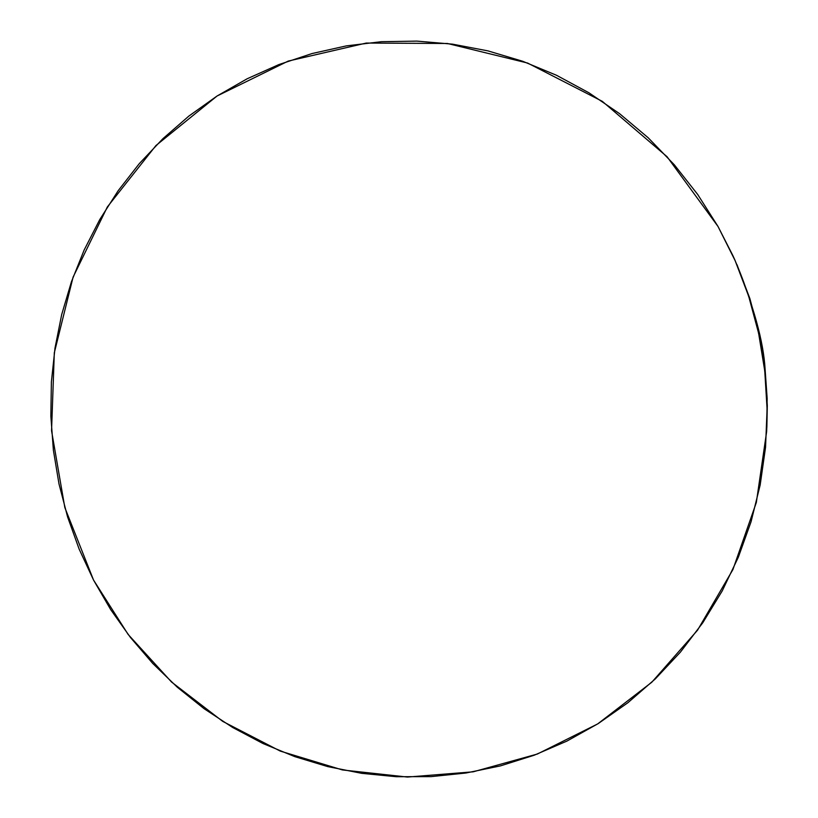<?xml version="1.0" encoding="UTF-8"?>
<svg xmlns="http://www.w3.org/2000/svg" width="818" height="818" viewBox="0 0 818 818"><rect width="100%" height="100%" fill="white"/><g stroke="black" fill="none" stroke-linecap="round" stroke-linejoin="round"><path stroke-width="1.23" d="M93.549 580.085L64.837 507.589L51.554 430.759L54.305 352.824L73.088 277.108L107.362 206.923L155.952 145.532L217.067 96.003L288.212 61.084L366.26 43.057L447.456 43.487L527.61 63.047L602.283 101.33L667.079 156.739L718.02 226.484L732.754 255.339C758.082 311.372 769.38 370.104 766.65 431.536L756.343 502.456L732.928 569.533L697.539 630.197L651.793 682.243L597.651 723.94L537.334 754.043L473.152 771.824L407.446 777.059L342.456 769.953L280.267 751.098L222.762 721.404L171.576 682.059L128.129 634.441L93.549 580.085L110.706 609.635L130.491 637.508L152.762 663.459L177.342 687.253L204.05 708.664L232.69 727.499L263.038 743.552L294.838 756.65L327.844 766.63L361.76 773.347L396.301 776.711L431.147 776.619L465.974 773.01L500.442 765.883L534.205 755.218L566.925 741.088L598.244 723.572L627.815 702.785L655.31 678.909L680.402 652.14L702.785 622.743L722.182 590.985L738.347 557.191L751.067 521.72L760.178 484.962L765.546 447.303L767.09 409.174L764.769 371.004L758.613 333.233L748.685 296.269L735.096 260.564L718.02 226.484L697.672 194.439L674.277 164.745L648.142 137.731L619.574 113.671L588.909 92.782L556.496 75.266L522.712 61.268L487.937 50.88L452.538 44.152L416.894 41.105L381.362 41.698L346.3 45.89L312.026 53.548L278.877 64.571L247.128 78.784L217.067 96.003L188.938 116.023L162.956 138.631L139.326 163.59L118.221 190.635L99.796 219.51L84.172 249.971L71.452 281.709L61.708 314.48L55.01 347.998L51.381 381.965L50.849 416.127L53.385 450.197L58.988 483.898L67.597 516.956L79.142 549.103L93.549 580.085M766.67 431.076L767.161 398.53L765.106 369.347C763.603 341.781 753.49 305.247 734.779 259.756L732.846 255.543M766.865 427.18L767.304 405.544L765.106 369.347L759.268 333.55L749.861 298.529L736.998 264.705"/></g></svg>
